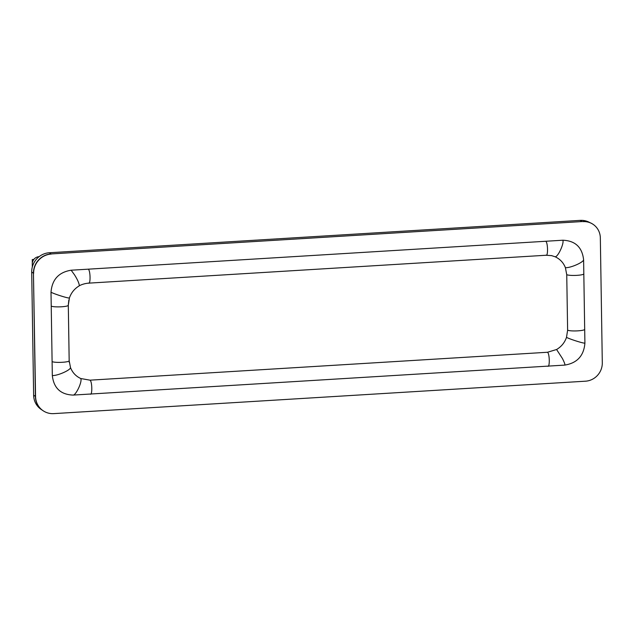 <?xml version="1.0" encoding="UTF-8"?>
<svg xmlns="http://www.w3.org/2000/svg" width="634" height="634" viewBox="0 0 634 634"><rect width="100%" height="100%" fill="white"/><g stroke="black" fill="none" stroke-linecap="round" stroke-linejoin="round"><path stroke-width="0.95" d="M43.017 410.674A18.505 17.649 -55.9 0 1 42.93 410.618A18.505 17.649 -55.9 0 1 35.393 396.385L33.451 273.246L35.393 396.385A18.505 17.649 124.1 0 0 42.93 410.618L41.178 409.429A18.505 17.649 -55.9 0 1 33.634 395.196L35.567 396.504L33.451 273.246A18.505 17.649 -55.9 0 1 51.092 253.941L581.964 221.567L580.213 220.378L49.341 252.752L51.092 253.941A18.505 17.649 124.1 0 0 33.451 273.246L31.7 272.057L33.634 395.196M582.82 221.512L51.092 253.941L582.82 221.512A17.625 16.817 -55.9 0 1 592.98 224.262A17.625 16.817 -55.9 0 1 593.067 224.325M35.567 396.504A18.505 17.649 124.1 0 0 43.112 410.737A18.505 17.649 124.1 0 0 53.771 413.622L585.499 381.192A17.625 16.817 124.1 0 0 602.3 362.807L600.335 237.94A17.625 16.817 124.1 0 0 593.155 224.381A17.625 16.817 124.1 0 0 582.995 221.631M51.267 254.06A18.505 17.649 124.1 0 0 33.634 273.365M551.382 255.557L555.13 256.778C559.981 259.013 563.404 262.642 565.401 267.667L566.741 274.704L567.62 330.203C571.369 331.661 585.499 330.797 584.683 329.165L583.605 259.789C582.194 247.244 575.268 240.722 562.81 240.223L88.245 269.173C90.496 270.282 90.725 284.999 88.459 283.041M584.683 329.252L584.913 343.042C584.651 343.81 571.337 339.729 566.495 337.391C564.656 342.653 561.352 346.695 556.581 349.508L547.459 352.266L89.988 380.17L80.787 378.53C75.937 376.295 72.514 372.665 70.517 367.641L69.177 360.683L68.306 305.168L69.423 297.917C71.262 292.654 74.566 288.621 79.337 285.799L78.965 286.013L79.337 285.799C79.155 283.303 77.538 279.634 74.479 274.791L71.159 270.211C58.732 272.224 52.02 279.57 51.013 292.266C55.855 294.604 69.177 298.693 69.423 297.917M548.299 366.103L564.767 365.097C577.186 363.084 583.898 355.729 584.913 343.042M562.437 365.239L73.108 395.085C60.65 394.586 53.724 388.063 52.321 375.518L51.013 292.266M71.159 270.211L88.245 269.173M567.62 330.203L566.495 337.391M68.829 300.064L68.298 305.105L69.169 360.603C69.986 362.244 55.855 363.1 52.107 361.642M33.119 264.6L32.271 264.029L32.318 266.977M32.271 264.029A7.053 6.728 -55.9 0 1 38.991 256.675L39.054 256.715M580.213 220.378A18.505 17.649 -55.9 0 1 589.826 222.605M31.7 272.057A18.505 17.649 -55.9 0 1 49.341 252.752M32.318 263.102L32.263 259.552L33.808 259.457M32.263 259.552L33.285 260.241M79.353 285.791C79.955 285.324 83.846 283.477 88.776 283.136L546.246 255.24L551.857 255.668M545.929 255.137C548.204 257.095 547.974 242.378 545.716 241.269M555.13 256.778C558.174 256.944 564.387 242.838 562.81 240.223M583.605 259.789C583.367 262.428 570.212 268.134 565.401 267.667M566.741 274.704C570.497 276.162 584.627 275.299 583.811 273.666L584.683 329.165M564.767 365.097C565.251 364.78 564.474 362.577 562.421 358.495L556.581 349.508M547.673 366.135C549.947 368.092 549.718 353.376 547.459 352.266M89.988 380.17C92.239 381.28 92.469 395.996 90.202 394.039L90.519 394.142M80.787 378.53C82.412 381.652 75.89 395.386 73.108 395.085M52.321 375.518C57.131 375.986 70.303 370.288 70.517 367.641M69.296 362.577L69.169 360.603M51.235 306.143C54.984 307.601 69.114 306.745 68.298 305.105L68.306 305.144M583.708 267.072L583.819 273.706M584.786 335.751L584.691 329.204"/></g></svg>
